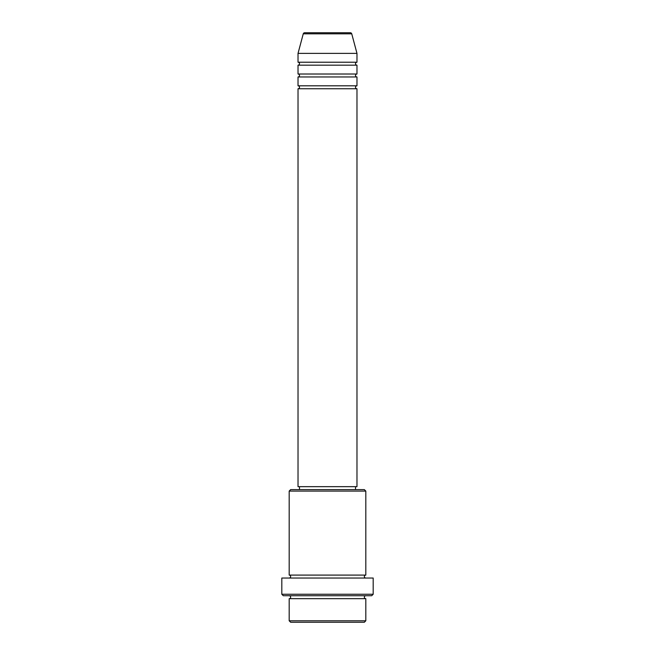 <?xml version="1.0" encoding="UTF-8"?>
<svg xmlns="http://www.w3.org/2000/svg" width="655" height="655" viewBox="0 0 655 655"><rect width="100%" height="100%" fill="white"/><g stroke="black" fill="none" stroke-linecap="round" stroke-linejoin="round"><path stroke-width="0.98" d="M350.319 32.75L304.681 32.75L350.319 32.75A1.474 1.474 0 0 1 351.743 33.839L356.975 53.383L298.025 53.383L298.025 62.225A1.474 1.474 0 0 1 299.499 63.699A1.474 1.474 0 0 1 298.025 65.172L298.025 74.015A1.474 1.474 0 0 1 299.499 75.489A1.474 1.474 0 0 1 298.025 76.962L298.025 85.805A1.474 1.474 0 0 1 299.499 87.279A1.474 1.474 0 0 1 298.025 88.752L298.025 486.665L356.975 486.665L356.975 88.752L298.025 88.752M304.681 32.75A1.474 1.474 0 0 0 303.257 33.839L298.025 53.383M356.975 53.383L356.975 62.225A1.474 1.474 0 0 0 355.501 63.699A1.474 1.474 0 0 0 356.975 65.172L356.975 74.015A1.474 1.474 0 0 0 355.501 75.489A1.474 1.474 0 0 0 356.975 76.962L356.975 85.805A1.474 1.474 0 0 0 355.501 87.279A1.474 1.474 0 0 0 356.975 88.752M364.344 622.25L290.656 622.25L289.183 620.776L365.817 620.776L364.344 622.25M289.183 491.086L290.656 489.613L364.344 489.613L365.817 491.086L289.183 491.086L289.183 575.09A1.474 1.474 0 0 1 290.656 576.564A1.474 1.474 0 0 1 289.183 578.038M371.712 595.722L283.287 595.722L281.814 594.249L373.186 594.249L371.712 595.722M289.183 595.722A1.474 1.474 0 0 1 290.656 597.196A1.474 1.474 0 0 1 289.183 598.67L289.183 620.776M365.817 595.722A1.474 1.474 0 0 0 364.344 597.196A1.474 1.474 0 0 0 365.817 598.67L289.183 598.67M365.817 491.086L365.817 575.09A1.474 1.474 0 0 0 364.344 576.564A1.474 1.474 0 0 0 365.817 578.038M356.975 76.962L298.025 76.962M356.975 85.805L298.025 85.805M299.499 486.665L299.499 489.613M355.501 486.665L355.501 489.613M365.817 575.09L289.183 575.09M373.186 594.249L373.186 578.038L281.814 578.038L281.814 594.249M365.817 598.67L365.817 620.776M356.975 62.225L298.025 62.225M356.975 65.172L298.025 65.172M356.975 74.015L298.025 74.015M351.743 33.839L303.257 33.839"/></g></svg>
